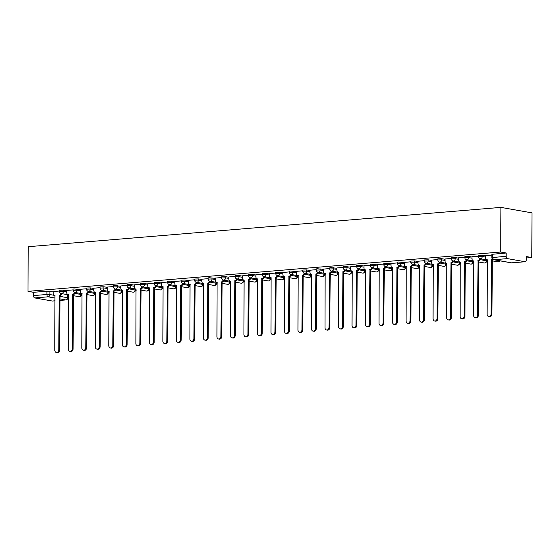 <?xml version="1.0" encoding="UTF-8"?>
<svg xmlns="http://www.w3.org/2000/svg" width="560" height="560" viewBox="0 0 560 560"><rect width="100%" height="100%" fill="white"/><g stroke="black" fill="none" stroke-linecap="round" stroke-linejoin="round"><path stroke-width="0.84" d="M66.752 290.738L63.406 290.15L59.542 290.283L59.542 291.445L63.406 291.312L66.745 291.9M80.262 289.618L73.948 288.946L73.059 289.156L73.052 290.318L76.916 290.192L80.255 290.78M93.772 288.491L90.433 287.903L86.569 288.036L86.562 289.198L90.426 289.065L93.765 289.653M107.282 287.371L103.943 286.776L100.079 286.909L100.072 288.071L103.936 287.938L107.275 288.533M120.792 286.244L114.478 285.579L113.589 285.789L113.582 286.951L117.446 286.818L120.785 287.406M134.302 285.124L130.963 284.529L127.099 284.662L127.092 285.824L130.956 285.691L134.295 286.286M147.812 283.997L141.498 283.332L140.609 283.542L140.602 284.704L144.466 284.571L147.812 285.159M161.322 282.877L155.008 282.205L154.119 282.415L154.112 283.577L157.976 283.444L161.322 284.039M174.839 281.75L171.493 281.162L167.629 281.295L167.622 282.457L171.486 282.324L174.832 282.912M188.349 280.63L185.003 280.035L181.139 280.168L181.132 281.33L184.996 281.197L188.342 281.792M201.859 279.503L198.513 278.915L194.649 279.048L194.642 280.21L198.506 280.077L201.852 280.665M215.369 278.376L209.048 277.711L208.159 277.921L208.152 279.083L212.016 278.95L215.362 279.545M228.879 277.256L225.533 276.668L221.669 276.801L221.662 277.963L225.526 277.83L228.872 278.418M242.389 276.129L239.043 275.541L235.179 275.674L235.179 276.836L239.043 276.703L242.382 277.298M255.899 275.009L252.553 274.421L248.689 274.554L248.689 275.716L252.553 275.583L255.892 276.171M269.409 273.882L263.095 273.217L262.206 273.427L262.199 274.589L266.063 274.456L269.402 275.051M282.919 272.762L279.58 272.174L275.716 272.307L275.709 273.469L279.573 273.336L282.912 273.924M296.429 271.635L290.115 270.97L289.226 271.18L289.219 272.342L293.083 272.209L296.422 272.804M309.939 270.515L306.6 269.927L302.736 270.053L302.729 271.222L306.593 271.089L309.932 271.677M323.449 269.388L317.135 268.723L316.246 268.933L316.239 270.095L320.103 269.962L323.442 270.557M336.959 268.268L330.645 267.603L329.756 267.806L329.749 268.975L333.613 268.842L336.959 269.43M350.469 267.141L344.155 266.476L343.266 266.686L343.259 267.848L347.123 267.715L350.469 268.31M363.986 266.021L360.64 265.426L356.776 265.559L356.769 266.728L360.633 266.595L363.979 267.183M377.496 264.894L371.175 264.229L370.286 264.439L370.279 265.601L374.143 265.468L377.489 266.063M391.006 263.774L387.66 263.179L383.796 263.312L383.789 264.481L387.653 264.348L390.999 264.936M404.516 262.647L398.195 261.982L397.306 262.192L397.299 263.354L401.163 263.221L404.509 263.816M418.026 261.527L414.68 260.932L410.816 261.065L410.809 262.234L414.673 262.101L418.019 262.689M431.536 260.4L428.19 259.812L424.326 259.945L424.326 261.107L428.19 260.974L431.529 261.562M445.046 259.28L441.7 258.685L437.836 258.818L437.836 259.987L441.7 259.854L445.039 260.442M458.556 258.153L455.217 257.565L451.353 257.698L451.346 258.86L455.21 258.727L458.549 259.315M472.066 257.033L468.727 256.438L464.863 256.571L464.856 257.74L468.72 257.607L472.059 258.195M485.576 255.906L482.237 255.318L478.373 255.451L478.366 256.613L482.23 256.48L485.569 257.068M67.879 296.1L68.586 296.037M81.347 294.98L82.096 294.917M94.857 293.853L95.606 293.79M108.367 292.733L109.116 292.67M121.877 291.606L122.626 291.543M135.394 290.486L136.136 290.423M148.904 289.359L149.646 289.296M162.414 288.239L163.156 288.176M175.924 287.112L176.666 287.049M189.434 285.992L190.183 285.929M202.944 284.865L203.693 284.802M216.454 283.745L217.203 283.682M229.964 282.618L230.713 282.555M243.474 281.498L244.223 281.435M256.984 280.371L257.733 280.308M270.494 279.251L271.243 279.188M284.004 278.124L284.753 278.061M297.514 277.004L298.263 276.941M311.024 275.877L311.773 275.814M324.541 274.757L325.283 274.694M338.051 273.63L338.793 273.567M351.561 272.51L352.303 272.447M365.071 271.383L365.813 271.32M378.581 270.256L379.33 270.2M392.091 269.136L392.84 269.073M405.601 268.009L406.35 267.953M419.111 266.889L419.86 266.826M432.621 265.762L433.37 265.706M446.131 264.642L446.88 264.579M459.641 263.515L460.39 263.459M473.151 262.395L473.9 262.332M486.661 261.268L487.41 261.205M526.26 257.978L531.769 257.523L532 212.877L500.927 207.389L500.696 252.028L28 291.34L28.231 246.701L500.927 207.389M52.675 301.007A2.135 1.232 -94.8 0 1 52.486 301.042A2.135 1.232 -94.8 0 1 52.304 301.035L34.713 297.927A2.135 1.232 -94.8 0 1 33.481 295.589L33.502 292.313L46.921 291.2L53.242 291.865M33.502 292.313L28 291.34M524.993 261.723L507.409 258.615L493.983 259.735L511.574 262.843L524.993 261.723A2.135 1.232 85.2 0 0 525.182 261.73A2.135 1.232 85.2 0 0 526.246 259.826L526.267 256.55L531.769 257.523M506.191 253.001L491.883 254.324L491.862 257.607L506.177 256.277L506.191 253.001L500.696 252.028M506.177 256.277A2.135 1.232 85.2 0 0 507.409 258.615M491.876 255.066L485.471 255.598L485.569 257.824A2.135 1.715 -80 0 0 486.927 259.777A2.135 1.715 -80 0 0 487.291 259.798L487.13 314.265A2.45 1.974 -80 0 0 488.698 316.512A2.45 1.974 -80 0 0 491.12 313.936L491.533 259.441A2.135 1.715 -80 0 0 492.429 259.063M478.366 256.186L471.961 256.718L472.059 258.951A2.135 1.715 -80 0 0 473.417 260.904A2.135 1.715 -80 0 0 473.781 260.918L473.62 315.385A2.45 1.974 -80 0 0 475.188 317.639A2.45 1.974 -80 0 0 477.603 315.056L478.023 260.568A2.135 1.715 -80 0 0 479.745 258.622M464.856 257.313L458.451 257.845L458.549 260.071A2.135 1.715 -80 0 0 459.907 262.031A2.135 1.715 -80 0 0 460.264 262.045L460.11 316.512A2.45 1.974 -80 0 0 461.678 318.759A2.45 1.974 -80 0 0 464.093 316.183L464.513 261.688A2.135 1.715 -80 0 0 466.235 259.742M451.346 258.433L445.046 258.986M437.836 259.56L431.536 260.106M424.326 260.68L418.026 261.233M410.816 261.807L404.516 262.36M397.306 262.927L391.006 263.48M383.796 264.054L377.496 264.607M370.286 265.174L363.986 265.727M356.769 266.301L350.371 266.833L350.462 269.059A2.135 1.715 -80 0 0 351.82 271.019A2.135 1.715 -80 0 0 352.184 271.033L352.03 325.5A2.45 1.974 -80 0 0 353.591 327.747A2.45 1.974 -80 0 0 356.013 325.171L356.426 270.683A2.135 1.715 -80 0 0 358.148 268.73M343.259 267.421L336.861 267.953L336.952 270.186A2.135 1.715 -80 0 0 338.31 272.139A2.135 1.715 -80 0 0 338.674 272.153L338.52 326.627A2.45 1.974 -80 0 0 340.081 328.874A2.45 1.974 -80 0 0 342.503 326.291L342.916 271.803A2.135 1.715 -80 0 0 344.638 269.857M329.749 268.548L323.456 269.101M316.239 269.668L309.939 270.221M302.729 270.795L296.429 271.348M289.219 271.915L282.919 272.468M275.709 273.042L269.409 273.595M262.199 274.162L255.899 274.715M248.689 275.289L242.389 275.842M235.179 276.409L228.879 276.962M221.669 277.536L215.264 278.068L215.355 280.294A2.135 1.715 -80 0 0 216.72 282.254A2.135 1.715 -80 0 0 217.077 282.268L216.923 336.735A2.45 1.974 -80 0 0 218.491 338.989A2.45 1.974 -80 0 0 220.906 336.406L221.319 281.918A2.135 1.715 -80 0 0 223.048 279.965M208.159 278.663L201.754 279.195L201.845 281.421A2.135 1.715 -80 0 0 203.21 283.374A2.135 1.715 -80 0 0 203.567 283.395L203.413 337.862A2.45 1.974 -80 0 0 204.981 340.109A2.45 1.974 -80 0 0 207.396 337.526L207.809 283.038A2.135 1.715 -80 0 0 209.531 281.092M194.649 279.783L188.349 280.336M181.139 280.91L174.839 281.456M167.622 282.03L161.329 282.583M154.112 283.157L147.819 283.703M140.602 284.277L134.309 284.83M127.092 285.404L120.792 285.95M113.582 286.524L107.282 287.077M100.072 287.651L93.772 288.197M86.562 288.771L80.157 289.303L80.255 291.536A2.135 1.715 -80 0 0 81.613 293.489A2.135 1.715 -80 0 0 81.97 293.503L81.816 347.97A2.45 1.974 -80 0 0 83.384 350.224A2.45 1.974 -80 0 0 85.799 347.641L86.219 293.153A2.135 1.715 -80 0 0 87.941 291.207M73.052 289.898L66.647 290.43L66.745 292.656A2.135 1.715 -80 0 0 68.103 294.609A2.135 1.715 -80 0 0 68.46 294.63L68.306 349.097A2.45 1.974 -80 0 0 69.874 351.344A2.45 1.974 -80 0 0 72.289 348.768L72.709 294.273A2.135 1.715 -80 0 0 74.431 292.327M59.542 291.018L53.242 291.571M492.884 259.434A2.135 1.715 100 0 1 492.338 259.588L491.925 314.076A2.45 1.974 100 0 1 489.503 316.659L488.698 316.512M491.4 259.455L492.212 259.595M480.55 258.797A2.135 1.715 100 0 1 478.828 260.708L478.415 315.203A2.45 1.974 100 0 1 475.993 317.779L475.188 317.639M477.89 260.575L478.702 260.722M467.04 259.924A2.135 1.715 100 0 1 465.318 261.835L464.905 316.323A2.45 1.974 100 0 1 462.483 318.906L461.678 318.759M464.38 261.702L465.192 261.842M445.046 258.958L445.039 261.198A2.135 1.715 -80 0 0 446.397 263.151A2.135 1.715 -80 0 0 446.754 263.165L446.6 317.639A2.45 1.974 -80 0 0 448.168 319.886A2.45 1.974 -80 0 0 450.583 317.303L451.003 262.815A2.135 1.715 -80 0 0 452.725 260.869M453.53 261.044A2.135 1.715 100 0 1 451.808 262.955L451.395 317.45A2.45 1.974 100 0 1 448.973 320.026L448.168 319.886M450.87 262.822L451.682 262.969M431.536 260.085L431.522 262.318A2.135 1.715 -80 0 0 432.887 264.278A2.135 1.715 -80 0 0 433.244 264.292L433.09 318.759A2.45 1.974 -80 0 0 434.658 321.006A2.45 1.974 -80 0 0 437.073 318.43L437.493 263.935A2.135 1.715 -80 0 0 439.215 261.989M440.013 262.171A2.135 1.715 100 0 1 438.298 264.082L437.885 318.57A2.45 1.974 100 0 1 435.463 321.153L434.658 321.006M437.36 263.949L438.165 264.089M418.026 261.205L418.012 263.445A2.135 1.715 -80 0 0 419.377 265.398A2.135 1.715 -80 0 0 419.734 265.412L419.58 319.886A2.45 1.974 -80 0 0 421.148 322.133A2.45 1.974 -80 0 0 423.563 319.55L423.983 265.062A2.135 1.715 -80 0 0 425.705 263.116M426.503 263.291A2.135 1.715 100 0 1 424.788 265.202L424.375 319.697A2.45 1.974 100 0 1 421.953 322.273L421.148 322.133M423.85 265.076L424.655 265.216M404.516 262.332L404.502 264.565A2.135 1.715 -80 0 0 405.867 266.525A2.135 1.715 -80 0 0 406.224 266.539L406.07 321.006A2.45 1.974 -80 0 0 407.638 323.253A2.45 1.974 -80 0 0 410.053 320.677L410.466 266.189A2.135 1.715 -80 0 0 412.195 264.236M412.993 264.418A2.135 1.715 100 0 1 411.278 266.329L410.865 320.817A2.45 1.974 100 0 1 408.443 323.4L407.638 323.253M410.34 266.196L411.145 266.336M391.006 263.452L390.992 265.692A2.135 1.715 -80 0 0 392.357 267.645A2.135 1.715 -80 0 0 392.714 267.659L392.56 322.133A2.45 1.974 -80 0 0 394.128 324.38A2.45 1.974 -80 0 0 396.543 321.797L396.956 267.309A2.135 1.715 -80 0 0 398.678 265.363M399.483 265.538A2.135 1.715 100 0 1 397.768 267.449L397.348 321.944A2.45 1.974 100 0 1 394.933 324.52L394.128 324.38M396.83 267.323L397.635 267.463M377.496 264.579L377.482 266.812A2.135 1.715 -80 0 0 378.847 268.772A2.135 1.715 -80 0 0 379.204 268.786L379.05 323.253A2.45 1.974 -80 0 0 380.611 325.5A2.45 1.974 -80 0 0 383.033 322.924L383.446 268.436A2.135 1.715 -80 0 0 385.168 266.483M385.973 266.665A2.135 1.715 100 0 1 384.258 268.576L383.838 323.064A2.45 1.974 100 0 1 381.423 325.647L380.611 325.5M383.32 268.443L384.125 268.583M363.986 265.699L363.972 267.939A2.135 1.715 -80 0 0 365.337 269.892A2.135 1.715 -80 0 0 365.694 269.906L365.54 324.38A2.45 1.974 -80 0 0 367.101 326.627A2.45 1.974 -80 0 0 369.523 324.044L369.936 269.556A2.135 1.715 -80 0 0 371.658 267.61M372.463 267.785A2.135 1.715 100 0 1 370.748 269.696L370.328 324.191A2.45 1.974 100 0 1 367.913 326.767L367.101 326.627M369.81 269.57L370.615 269.71M358.953 268.912A2.135 1.715 100 0 1 357.238 270.823L356.818 325.311A2.45 1.974 100 0 1 354.403 327.894L353.591 327.747M356.3 270.69L357.105 270.83M345.443 270.032A2.135 1.715 100 0 1 343.721 271.943L343.308 326.438A2.45 1.974 100 0 1 340.893 329.014L340.081 328.874M342.79 271.817L343.595 271.957M323.456 269.073L323.442 271.306A2.135 1.715 -80 0 0 324.8 273.266A2.135 1.715 -80 0 0 325.164 273.28L325.01 327.747A2.45 1.974 -80 0 0 326.571 329.994A2.45 1.974 -80 0 0 328.993 327.418L329.406 272.93A2.135 1.715 -80 0 0 331.128 270.977M331.933 271.159A2.135 1.715 100 0 1 330.211 273.07L329.798 327.558A2.45 1.974 100 0 1 327.383 330.141L326.571 329.994M329.273 272.937L330.085 273.084M309.939 270.193L309.932 272.433A2.135 1.715 -80 0 0 311.29 274.386A2.135 1.715 -80 0 0 311.654 274.407L311.493 328.874A2.45 1.974 -80 0 0 313.061 331.121A2.45 1.974 -80 0 0 315.483 328.538L315.896 274.05A2.135 1.715 -80 0 0 317.618 272.104M318.423 272.279A2.135 1.715 100 0 1 316.701 274.197L316.288 328.685A2.45 1.974 100 0 1 313.873 331.261L313.061 331.121M315.763 274.064L316.575 274.204M296.429 271.32L296.422 273.553A2.135 1.715 -80 0 0 297.78 275.513A2.135 1.715 -80 0 0 298.144 275.527L297.983 329.994A2.45 1.974 -80 0 0 299.551 332.241A2.45 1.974 -80 0 0 301.973 329.665L302.386 275.177A2.135 1.715 -80 0 0 304.108 273.224M304.913 273.406A2.135 1.715 100 0 1 303.191 275.317L302.778 329.805A2.45 1.974 100 0 1 300.356 332.388L299.551 332.241M302.253 275.184L303.065 275.331M282.919 272.44L282.912 274.68A2.135 1.715 -80 0 0 284.27 276.633A2.135 1.715 -80 0 0 284.634 276.654L284.473 331.121A2.45 1.974 -80 0 0 286.041 333.368A2.45 1.974 -80 0 0 288.456 330.785L288.876 276.297A2.135 1.715 -80 0 0 290.598 274.351M291.403 274.526A2.135 1.715 100 0 1 289.681 276.444L289.268 330.932A2.45 1.974 100 0 1 286.846 333.508L286.041 333.368M288.743 276.311L289.555 276.451M269.409 273.567L269.402 275.8A2.135 1.715 -80 0 0 270.76 277.76A2.135 1.715 -80 0 0 271.117 277.774L270.963 332.241A2.45 1.974 -80 0 0 272.531 334.488A2.45 1.974 -80 0 0 274.946 331.912L275.366 277.424A2.135 1.715 -80 0 0 277.088 275.471M277.893 275.653A2.135 1.715 100 0 1 276.171 277.564L275.758 332.052A2.45 1.974 100 0 1 273.336 334.635L272.531 334.488M275.233 277.431L276.045 277.578M255.899 274.687L255.892 276.927A2.135 1.715 -80 0 0 257.25 278.88A2.135 1.715 -80 0 0 257.607 278.901L257.453 333.368A2.45 1.974 -80 0 0 259.021 335.615A2.45 1.974 -80 0 0 261.436 333.032L261.856 278.544A2.135 1.715 -80 0 0 263.578 276.598M264.376 276.773A2.135 1.715 100 0 1 262.661 278.691L262.248 333.179A2.45 1.974 100 0 1 259.826 335.755L259.021 335.615M261.723 278.558L262.528 278.698M242.389 275.814L242.375 278.047A2.135 1.715 -80 0 0 243.74 280.007A2.135 1.715 -80 0 0 244.097 280.021L243.943 334.488A2.45 1.974 -80 0 0 245.511 336.735A2.45 1.974 -80 0 0 247.926 334.159L248.346 279.671A2.135 1.715 -80 0 0 250.068 277.718M250.866 277.9A2.135 1.715 100 0 1 249.151 279.811L248.738 334.299A2.45 1.974 100 0 1 246.316 336.882L245.511 336.735M248.213 279.678L249.018 279.825M228.879 276.934L228.865 279.174A2.135 1.715 -80 0 0 230.23 281.127A2.135 1.715 -80 0 0 230.587 281.148L230.433 335.615A2.45 1.974 -80 0 0 232.001 337.862A2.45 1.974 -80 0 0 234.416 335.279L234.829 280.791A2.135 1.715 -80 0 0 236.558 278.845M237.356 279.02A2.135 1.715 100 0 1 235.641 280.938L235.228 335.426A2.45 1.974 100 0 1 232.806 338.002L232.001 337.862M234.703 280.805L235.508 280.945M223.846 280.147A2.135 1.715 100 0 1 222.131 282.058L221.718 336.546A2.45 1.974 100 0 1 219.296 339.129L218.491 338.989M221.193 281.925L221.998 282.072M210.336 281.267A2.135 1.715 100 0 1 208.621 283.185L208.201 337.673A2.45 1.974 100 0 1 205.786 340.249L204.981 340.109M207.683 283.052L208.488 283.192M188.349 280.308L188.335 282.548A2.135 1.715 -80 0 0 189.7 284.501A2.135 1.715 -80 0 0 190.057 284.515L189.903 338.982A2.45 1.974 -80 0 0 191.464 341.236A2.45 1.974 -80 0 0 193.886 338.653L194.299 284.165A2.135 1.715 -80 0 0 196.021 282.212M196.826 282.394A2.135 1.715 100 0 1 195.111 284.305L194.691 338.793A2.45 1.974 100 0 1 192.276 341.376L191.464 341.236M194.173 284.172L194.978 284.319M174.839 281.428L174.825 283.668A2.135 1.715 -80 0 0 176.19 285.621A2.135 1.715 -80 0 0 176.547 285.642L176.393 340.109A2.45 1.974 -80 0 0 177.954 342.356A2.45 1.974 -80 0 0 180.376 339.773L180.789 285.285A2.135 1.715 -80 0 0 182.511 283.339M183.316 283.521A2.135 1.715 100 0 1 181.601 285.432L181.181 339.92A2.45 1.974 100 0 1 178.766 342.496L177.954 342.356M180.663 285.299L181.468 285.439M161.329 282.555L161.315 284.795A2.135 1.715 -80 0 0 162.673 286.748A2.135 1.715 -80 0 0 163.037 286.762L162.883 341.229A2.45 1.974 -80 0 0 164.444 343.483A2.45 1.974 -80 0 0 166.866 340.9L167.279 286.412A2.135 1.715 -80 0 0 169.001 284.459M169.806 284.641A2.135 1.715 100 0 1 168.091 286.552L167.671 341.04A2.45 1.974 100 0 1 165.256 343.623L164.444 343.483M167.153 286.419L167.958 286.566M147.819 283.675L147.805 285.915A2.135 1.715 -80 0 0 149.163 287.868A2.135 1.715 -80 0 0 149.527 287.889L149.373 342.356A2.45 1.974 -80 0 0 150.934 344.603A2.45 1.974 -80 0 0 153.356 342.027L153.769 287.532A2.135 1.715 -80 0 0 155.491 285.586M156.296 285.768A2.135 1.715 100 0 1 154.574 287.679L154.161 342.167A2.45 1.974 100 0 1 151.746 344.743L150.934 344.603M153.643 287.546L154.448 287.686M134.309 284.802L134.295 287.042A2.135 1.715 -80 0 0 135.653 288.995A2.135 1.715 -80 0 0 136.017 289.009L135.863 343.476A2.45 1.974 -80 0 0 137.424 345.73A2.45 1.974 -80 0 0 139.846 343.147L140.259 288.659A2.135 1.715 -80 0 0 141.981 286.706M142.786 286.888A2.135 1.715 100 0 1 141.064 288.799L140.651 343.287A2.45 1.974 100 0 1 138.236 345.87L137.424 345.73M140.126 288.666L140.938 288.813M120.792 285.922L120.785 288.162A2.135 1.715 -80 0 0 122.143 290.115A2.135 1.715 -80 0 0 122.507 290.136L122.346 344.603A2.45 1.974 -80 0 0 123.914 346.85A2.45 1.974 -80 0 0 126.336 344.274L126.749 289.779A2.135 1.715 -80 0 0 128.471 287.833M129.276 288.015A2.135 1.715 100 0 1 127.554 289.926L127.141 344.414A2.45 1.974 100 0 1 124.726 346.997L123.914 346.85M126.616 289.793L127.428 289.933M107.282 287.049L107.275 289.289A2.135 1.715 -80 0 0 108.633 291.242A2.135 1.715 -80 0 0 108.997 291.256L108.836 345.723A2.45 1.974 -80 0 0 110.404 347.977A2.45 1.974 -80 0 0 112.826 345.394L113.239 290.906A2.135 1.715 -80 0 0 114.961 288.96M115.766 289.135A2.135 1.715 100 0 1 114.044 291.046L113.631 345.534A2.45 1.974 100 0 1 111.209 348.117L110.404 347.977M113.106 290.913L113.918 291.06M93.772 288.169L93.765 290.409A2.135 1.715 -80 0 0 95.123 292.362A2.135 1.715 -80 0 0 95.487 292.383L95.326 346.85A2.45 1.974 -80 0 0 96.894 349.097A2.45 1.974 -80 0 0 99.309 346.521L99.729 292.026A2.135 1.715 -80 0 0 101.451 290.08M102.256 290.262A2.135 1.715 100 0 1 100.534 292.173L100.121 346.661A2.45 1.974 100 0 1 97.699 349.244L96.894 349.097M99.596 292.04L100.408 292.18M88.746 291.382A2.135 1.715 100 0 1 87.024 293.293L86.611 347.781A2.45 1.974 100 0 1 84.189 350.364L83.384 350.224M86.086 293.16L86.898 293.307M75.229 292.509A2.135 1.715 100 0 1 73.514 294.42L73.101 348.908A2.45 1.974 100 0 1 70.679 351.491L69.874 351.344M72.576 294.287L73.381 294.427M53.242 291.543L53.228 293.783A2.135 1.715 -80 0 0 54.593 295.736A2.135 1.715 -80 0 0 54.95 295.75L54.796 350.217A2.45 1.974 -80 0 0 56.364 352.471A2.45 1.974 -80 0 0 58.779 349.888L59.199 295.4A2.135 1.715 -80 0 0 60.921 293.454M61.719 293.629A2.135 1.715 100 0 1 60.004 295.54L59.591 350.035A2.45 1.974 100 0 1 57.169 352.611L56.364 352.471M59.066 295.407L59.871 295.554M63.406 290.15L63.406 291.312A2.135 1.715 100 0 1 61.663 293.573A2.135 1.715 -80 0 1 61.299 293.559L68.593 294.847M76.923 289.023L76.916 290.192A2.135 1.715 100 0 1 75.173 292.446A2.135 1.715 -80 0 1 74.809 292.432L82.103 293.72M90.433 287.903L90.426 289.065A2.135 1.715 100 0 1 88.683 291.326A2.135 1.715 -80 0 1 88.319 291.305L95.613 292.6M103.943 286.776L103.936 287.938A2.135 1.715 100 0 1 102.193 290.199A2.135 1.715 -80 0 1 101.829 290.185L109.123 291.473M117.453 285.656L117.446 286.818A2.135 1.715 100 0 1 115.703 289.079A2.135 1.715 -80 0 1 115.339 289.058L122.633 290.353M130.963 284.529L130.956 285.691A2.135 1.715 100 0 1 129.213 287.952A2.135 1.715 -80 0 1 128.849 287.938L136.143 289.226M144.473 283.409L144.466 284.571A2.135 1.715 100 0 1 142.723 286.832A2.135 1.715 -80 0 1 142.366 286.811L149.653 288.099M157.983 282.282L157.976 283.444A2.135 1.715 100 0 1 156.233 285.705A2.135 1.715 -80 0 1 155.876 285.691L163.163 286.979M171.493 281.162L171.486 282.324A2.135 1.715 100 0 1 169.743 284.585A2.135 1.715 -80 0 1 169.386 284.564L176.673 285.852M185.003 280.035L184.996 281.197A2.135 1.715 100 0 1 183.253 283.458A2.135 1.715 -80 0 1 182.896 283.444L190.183 284.732M198.513 278.915L198.506 280.077A2.135 1.715 100 0 1 196.763 282.338A2.135 1.715 -80 0 1 196.406 282.317L203.693 283.605M212.023 277.788L212.016 278.95A2.135 1.715 100 0 1 210.273 281.211A2.135 1.715 -80 0 1 209.916 281.197L217.21 282.485M225.533 276.668L225.526 277.83A2.135 1.715 100 0 1 223.783 280.091A2.135 1.715 -80 0 1 223.426 280.07L230.72 281.358M239.043 275.541L239.043 276.703A2.135 1.715 100 0 1 237.293 278.964A2.135 1.715 -80 0 1 236.936 278.95L244.23 280.238M252.553 274.421L252.553 275.583A2.135 1.715 100 0 1 250.81 277.844A2.135 1.715 -80 0 1 250.446 277.823L257.74 279.111M266.07 273.294L266.063 274.456A2.135 1.715 100 0 1 264.32 276.717A2.135 1.715 -80 0 1 263.956 276.703L271.25 277.991M279.58 272.174L279.573 273.336A2.135 1.715 100 0 1 277.83 275.597A2.135 1.715 -80 0 1 277.466 275.576L284.76 276.864M293.09 271.047L293.083 272.209A2.135 1.715 100 0 1 291.34 274.47A2.135 1.715 -80 0 1 290.976 274.456L298.27 275.744M306.6 269.927L306.593 271.089A2.135 1.715 100 0 1 304.85 273.35A2.135 1.715 -80 0 1 304.486 273.329L311.78 274.617M320.11 268.8L320.103 269.962A2.135 1.715 100 0 1 318.36 272.223A2.135 1.715 -80 0 1 318.003 272.209L325.29 273.497M333.62 267.673L333.613 268.842A2.135 1.715 100 0 1 331.87 271.103A2.135 1.715 -80 0 1 331.513 271.082L338.8 272.37M347.13 266.553L347.123 267.715A2.135 1.715 100 0 1 345.38 269.976A2.135 1.715 -80 0 1 345.023 269.962L352.31 271.25M360.64 265.426L360.633 266.595A2.135 1.715 100 0 1 358.89 268.849A2.135 1.715 -80 0 1 358.533 268.835L365.82 270.123M374.15 264.306L374.143 265.468A2.135 1.715 100 0 1 372.4 267.729A2.135 1.715 -80 0 1 372.043 267.715L379.33 269.003M387.66 263.179L387.653 264.348A2.135 1.715 100 0 1 385.91 266.602A2.135 1.715 -80 0 1 385.553 266.588L392.847 267.876M401.17 262.059L401.163 263.221A2.135 1.715 100 0 1 399.42 265.482A2.135 1.715 -80 0 1 399.063 265.468L406.357 266.756M414.68 260.932L414.673 262.101A2.135 1.715 100 0 1 412.93 264.355A2.135 1.715 -80 0 1 412.573 264.341L419.867 265.629M428.19 259.812L428.19 260.974A2.135 1.715 100 0 1 426.44 263.235A2.135 1.715 -80 0 1 426.083 263.221L433.377 264.509M441.7 258.685L441.7 259.854A2.135 1.715 100 0 1 439.957 262.108A2.135 1.715 -80 0 1 439.593 262.094L446.887 263.382M455.217 257.565L455.21 258.727A2.135 1.715 100 0 1 453.467 260.988A2.135 1.715 -80 0 1 453.103 260.974L460.397 262.262M468.727 256.438L468.72 257.607A2.135 1.715 100 0 1 466.977 259.861A2.135 1.715 -80 0 1 466.613 259.847L473.907 261.135M482.237 255.318L482.23 256.48A2.135 1.715 100 0 1 480.487 258.741A2.135 1.715 -80 0 1 480.123 258.727L487.417 260.015M49.896 291.27L49.882 294.553L53.725 295.232M59.871 296.317L67.865 297.815L67.886 294.721M67.487 294.651L67.466 297.661A2.135 1.715 -80 0 1 65.723 299.922L59.857 298.879M55.069 298.039L48.139 296.814L34.713 297.927M52.304 301.035L55.055 300.804M59.85 300.405L65.723 299.922A2.135 1.232 85.2 0 0 65.912 299.929A2.135 2.135 0 0 0 67.865 297.815M74.963 293.356L81.389 294.574L81.396 293.594M80.997 293.524L80.99 294.42A2.135 1.715 -80 0 1 79.247 296.681A2.135 1.715 -80 0 1 78.89 296.66A2.135 2.135 0 0 0 81.389 294.574M88.473 292.229L94.899 293.454L94.906 292.474M94.507 292.404L94.5 293.293A2.135 1.715 -80 0 1 92.757 295.554A2.135 1.715 -80 0 1 92.4 295.54A2.135 2.135 0 0 0 94.899 293.454M101.983 291.109L108.409 292.327L108.416 291.347M108.017 291.277L108.01 292.173A2.135 1.715 -80 0 1 106.267 294.434A2.135 1.715 -80 0 1 105.91 294.413A2.135 2.135 0 0 0 108.409 292.327M115.493 289.982L121.919 291.207L121.926 290.227M121.527 290.157L121.52 291.046A2.135 1.715 -80 0 1 119.777 293.307A2.135 1.715 -80 0 1 119.42 293.293A2.135 2.135 0 0 0 121.919 291.207M129.003 288.862L135.429 290.08L135.436 289.1M135.037 289.03L135.03 289.926A2.135 1.715 -80 0 1 133.287 292.187A2.135 1.715 -80 0 1 132.93 292.166A2.135 2.135 0 0 0 135.429 290.08M142.513 287.735L148.939 288.96L148.946 287.98M148.547 287.91L148.54 288.799A2.135 1.715 -80 0 1 146.797 291.06A2.135 1.715 -80 0 1 146.44 291.046A2.135 2.135 0 0 0 148.939 288.96M156.023 286.615L162.449 287.833L162.456 286.853M162.057 286.783L162.05 287.679A2.135 1.715 -80 0 1 160.307 289.94A2.135 1.715 -80 0 1 159.95 289.919A2.135 2.135 0 0 0 162.449 287.833M169.533 285.488L175.966 286.713L175.966 285.733M175.567 285.656L175.56 286.552A2.135 1.715 -80 0 1 173.817 288.813A2.135 1.715 -80 0 1 173.46 288.799A2.135 2.135 0 0 0 175.966 286.713M183.043 284.368L189.476 285.586L189.476 284.606M189.077 284.536L189.077 285.432A2.135 1.715 -80 0 1 187.327 287.693A2.135 1.715 -80 0 1 186.97 287.672A2.135 2.135 0 0 0 189.476 285.586M196.553 283.241L202.986 284.459L202.986 283.486M202.587 283.409L202.587 284.305A2.135 1.715 -80 0 1 200.844 286.566A2.135 1.715 -80 0 1 200.48 286.552A2.135 2.135 0 0 0 202.986 284.459M210.07 282.121L216.496 283.339L216.503 282.359M216.097 282.289L216.097 283.185A2.135 1.715 -80 0 1 214.354 285.446A2.135 1.715 -80 0 1 213.99 285.425A2.135 2.135 0 0 0 216.496 283.339M223.58 280.994L230.006 282.212L230.013 281.239M229.607 281.162L229.607 282.058A2.135 1.715 -80 0 1 227.864 284.319A2.135 1.715 -80 0 1 227.5 284.305A2.135 2.135 0 0 0 230.006 282.212M237.09 279.874L243.516 281.092L243.523 280.112M243.117 280.042L243.117 280.938A2.135 1.715 -80 0 1 241.374 283.199A2.135 1.715 -80 0 1 241.01 283.178A2.135 2.135 0 0 0 243.516 281.092M250.6 278.747L257.026 279.965L257.033 278.985M256.634 278.915L256.627 279.811A2.135 1.715 -80 0 1 254.884 282.072A2.135 1.715 -80 0 1 254.52 282.058A2.135 2.135 0 0 0 257.026 279.965M264.11 277.627L270.536 278.845L270.543 277.865M270.144 277.795L270.137 278.691A2.135 1.715 -80 0 1 268.394 280.952A2.135 1.715 -80 0 1 268.037 280.931A2.135 2.135 0 0 0 270.536 278.845M277.62 276.5L284.046 277.718L284.053 276.738M283.654 276.668L283.647 277.564A2.135 1.715 -80 0 1 281.904 279.825A2.135 1.715 -80 0 1 281.547 279.811A2.135 2.135 0 0 0 284.046 277.718M291.13 275.38L297.556 276.598L297.563 275.618M297.164 275.548L297.157 276.444A2.135 1.715 -80 0 1 295.414 278.705A2.135 1.715 -80 0 1 295.057 278.684A2.135 2.135 0 0 0 297.556 276.598M304.64 274.253L311.066 275.471L311.073 274.491M310.674 274.421L310.667 275.317A2.135 1.715 -80 0 1 308.924 277.578A2.135 1.715 -80 0 1 308.567 277.564A2.135 2.135 0 0 0 311.066 275.471M318.15 273.133L324.576 274.351L324.583 273.371M324.184 273.301L324.177 274.197A2.135 1.715 -80 0 1 322.434 276.451A2.135 1.715 -80 0 1 322.077 276.437A2.135 2.135 0 0 0 324.576 274.351M331.66 272.006L338.086 273.224L338.093 272.244M337.694 272.174L337.687 273.07A2.135 1.715 -80 0 1 335.944 275.331A2.135 1.715 -80 0 1 335.587 275.317A2.135 2.135 0 0 0 338.086 273.224M345.17 270.879L351.603 272.104L351.603 271.124M351.204 271.054L351.197 271.95A2.135 1.715 -80 0 1 349.454 274.204A2.135 1.715 -80 0 1 349.097 274.19A2.135 2.135 0 0 0 351.603 272.104M358.68 269.759L365.113 270.977L365.113 269.997M364.714 269.927L364.707 270.823A2.135 1.715 -80 0 1 362.964 273.084A2.135 1.715 -80 0 1 362.607 273.07A2.135 2.135 0 0 0 365.113 270.977M372.19 268.632L378.623 269.857L378.623 268.877M378.224 268.807L378.224 269.703A2.135 1.715 -80 0 1 376.481 271.957A2.135 1.715 -80 0 1 376.117 271.943A2.135 2.135 0 0 0 378.623 269.857M385.7 267.512L392.133 268.73L392.133 267.75M391.734 267.68L391.734 268.576A2.135 1.715 -80 0 1 389.991 270.837A2.135 1.715 -80 0 1 389.627 270.823A2.135 2.135 0 0 0 392.133 268.73M399.217 266.385L405.643 267.61L405.65 266.63M405.244 266.56L405.244 267.456A2.135 1.715 -80 0 1 403.501 269.71A2.135 1.715 -80 0 1 403.137 269.696A2.135 2.135 0 0 0 405.643 267.61M412.727 265.265L419.153 266.483L419.16 265.503M418.754 265.433L418.754 266.329A2.135 1.715 -80 0 1 417.011 268.59A2.135 1.715 -80 0 1 416.647 268.576A2.135 2.135 0 0 0 419.153 266.483M426.237 264.138L432.663 265.363L432.67 264.383M432.264 264.313L432.264 265.209A2.135 1.715 -80 0 1 430.521 267.463A2.135 1.715 -80 0 1 430.157 267.449A2.135 2.135 0 0 0 432.663 265.363M439.747 263.018L446.173 264.236L446.18 263.256M445.781 263.186L445.774 264.082A2.135 1.715 -80 0 1 444.031 266.343A2.135 1.715 -80 0 1 443.667 266.329A2.135 2.135 0 0 0 446.173 264.236M453.257 261.891L459.683 263.116L459.69 262.136M459.291 262.066L459.284 262.962A2.135 1.715 -80 0 1 457.541 265.216A2.135 1.715 -80 0 1 457.184 265.202A2.135 2.135 0 0 0 459.683 263.116M466.767 260.771L473.193 261.989L473.2 261.009M472.801 260.939L472.794 261.835A2.135 1.715 -80 0 1 471.051 264.096A2.135 1.715 -80 0 1 470.694 264.075A2.135 2.135 0 0 0 473.193 261.989M480.277 259.644L486.703 260.869L486.71 259.889M486.311 259.819L486.304 260.708A2.135 1.715 -80 0 1 484.561 262.969A2.135 1.715 -80 0 1 484.204 262.955A2.135 2.135 0 0 0 486.703 260.869M499.912 260.827A2.135 2.135 0 0 1 497.714 261.828A2.135 1.715 -80 0 0 498.071 261.849A2.135 1.715 -80 0 0 499.534 260.757M492.772 254.114L492.751 257.397A2.135 1.232 -94.8 0 0 493.983 259.735A2.135 1.715 100 0 1 493.626 259.714L511.21 262.822A2.135 2.135 0 0 0 511.756 262.85A2.135 1.232 85.2 0 0 511.945 262.808M46.921 291.2L46.907 294.476L49.882 294.553A2.135 1.715 -80 0 1 48.139 296.814A2.135 1.232 -94.8 0 1 46.907 294.476L33.481 295.589M525.182 261.73L511.756 262.85A2.135 1.232 85.2 0 1 511.574 262.843A2.135 1.715 100 0 1 511.21 262.822M491.533 259.441L492.338 259.588M491.12 313.936L491.925 314.076M478.023 260.568L478.828 260.708M477.603 315.056L478.415 315.203M464.513 261.688L465.318 261.835M464.093 316.183L464.905 316.323M451.003 262.815L451.808 262.955M450.583 317.303L451.395 317.45M437.493 263.935L438.298 264.082M437.073 318.43L437.885 318.57M423.983 265.062L424.788 265.202M423.563 319.55L424.375 319.697M410.466 266.189L411.278 266.329M410.053 320.677L410.865 320.817M396.956 267.309L397.768 267.449M396.543 321.797L397.348 321.944M383.446 268.436L384.258 268.576M383.033 322.924L383.838 323.064M369.936 269.556L370.748 269.696M369.523 324.044L370.328 324.191M356.426 270.683L357.238 270.823M356.013 325.171L356.818 325.311M342.916 271.803L343.721 271.943M342.503 326.291L343.308 326.438M329.406 272.93L330.211 273.07M328.993 327.418L329.798 327.558M315.896 274.05L316.701 274.197M315.483 328.538L316.288 328.685M302.386 275.177L303.191 275.317M301.973 329.665L302.778 329.805M288.876 276.297L289.681 276.444M288.456 330.785L289.268 330.932M275.366 277.424L276.171 277.564M274.946 331.912L275.758 332.052M261.856 278.544L262.661 278.691M261.436 333.032L262.248 333.179M248.346 279.671L249.151 279.811M247.926 334.159L248.738 334.299M234.829 280.791L235.641 280.938M234.416 335.279L235.228 335.426M221.319 281.918L222.131 282.058M220.906 336.406L221.718 336.546M207.809 283.038L208.621 283.185M207.396 337.526L208.201 337.673M194.299 284.165L195.111 284.305M193.886 338.653L194.691 338.793M180.789 285.285L181.601 285.432M180.376 339.773L181.181 339.92M167.279 286.412L168.091 286.552M166.866 340.9L167.671 341.04M153.769 287.532L154.574 287.679M153.356 342.027L154.161 342.167M140.259 288.659L141.064 288.799M139.846 343.147L140.651 343.287M126.749 289.779L127.554 289.926M126.336 344.274L127.141 344.414M113.239 290.906L114.044 291.046M112.826 345.394L113.631 345.534M99.729 292.026L100.534 292.173M99.309 346.521L100.121 346.661M86.219 293.153L87.024 293.293M85.799 347.641L86.611 347.781M72.709 294.273L73.514 294.42M72.289 348.768L73.101 348.908M59.199 295.4L60.004 295.54M58.779 349.888L59.591 350.035M497.714 261.828L492.205 260.855M478.366 256.613A2.135 2.135 0 0 0 480.123 258.727M484.204 262.955L478.695 261.982M464.856 257.74A2.135 2.135 0 0 0 466.613 259.847M470.694 264.075L465.185 263.102M451.346 258.86A2.135 2.135 0 0 0 453.103 260.974M457.184 265.202L451.675 264.229M437.836 259.987A2.135 2.135 0 0 0 439.593 262.094M443.667 266.329L438.158 265.349M424.326 261.107A2.135 2.135 0 0 0 426.083 263.221M430.157 267.449L424.648 266.476M410.809 262.234A2.135 2.135 0 0 0 412.573 264.341M416.647 268.576L411.138 267.596M397.299 263.354A2.135 2.135 0 0 0 399.063 265.468M403.137 269.696L397.628 268.723M383.789 264.481A2.135 2.135 0 0 0 385.553 266.588M389.627 270.823L384.118 269.85M370.279 265.601A2.135 2.135 0 0 0 372.043 267.715M376.117 271.943L370.608 270.97M356.769 266.728A2.135 2.135 0 0 0 358.533 268.835M362.607 273.07L357.098 272.097M343.259 267.848A2.135 2.135 0 0 0 345.023 269.962M349.097 274.19L343.588 273.217M329.749 268.975A2.135 2.135 0 0 0 331.513 271.082M335.587 275.317L330.078 274.344M316.239 270.095A2.135 2.135 0 0 0 318.003 272.209M322.077 276.437L316.568 275.464M302.729 271.222A2.135 2.135 0 0 0 304.486 273.329M308.567 277.564L303.058 276.591M289.219 272.342A2.135 2.135 0 0 0 290.976 274.456M295.057 278.684L289.548 277.711M275.709 273.469A2.135 2.135 0 0 0 277.466 275.576M281.547 279.811L276.038 278.838M262.199 274.589A2.135 2.135 0 0 0 263.956 276.703M268.037 280.931L262.528 279.958M248.689 275.716A2.135 2.135 0 0 0 250.446 277.823M254.52 282.058L249.011 281.085M235.179 276.836A2.135 2.135 0 0 0 236.936 278.95M241.01 283.178L235.501 282.205M221.662 277.963A2.135 2.135 0 0 0 223.426 280.07M227.5 284.305L221.991 283.332M208.152 279.083A2.135 2.135 0 0 0 209.916 281.197M213.99 285.425L208.481 284.452M194.642 280.21A2.135 2.135 0 0 0 196.406 282.317M200.48 286.552L194.971 285.579M181.132 281.33A2.135 2.135 0 0 0 182.896 283.444M186.97 287.672L181.461 286.699M167.622 282.457A2.135 2.135 0 0 0 169.386 284.564M173.46 288.799L167.951 287.826M154.112 283.577A2.135 2.135 0 0 0 155.876 285.691M159.95 289.919L154.441 288.946M140.602 284.704A2.135 2.135 0 0 0 142.366 286.811M146.44 291.046L140.931 290.073M127.092 285.824A2.135 2.135 0 0 0 128.849 287.938M132.93 292.166L127.421 291.193M113.582 286.951A2.135 2.135 0 0 0 115.339 289.058M119.42 293.293L113.911 292.32M100.072 288.071A2.135 2.135 0 0 0 101.829 290.185M105.91 294.413L100.401 293.44M86.562 289.198A2.135 2.135 0 0 0 88.319 291.305M92.4 295.54L86.891 294.567M73.052 290.318A2.135 2.135 0 0 0 74.809 292.432M78.89 296.66L73.381 295.687M59.542 291.445A2.135 2.135 0 0 0 61.299 293.559M52.486 301.042L55.055 300.832M59.85 300.433L65.912 299.929M491.862 257.607A2.135 2.135 0 0 0 493.626 259.714M486.927 259.777L487.417 259.868M473.417 260.904L473.907 260.988M459.907 262.031L460.397 262.115M446.397 263.151L446.887 263.235M432.887 264.278L433.377 264.362M419.377 265.398L419.867 265.482M405.867 266.525L406.357 266.609M392.357 267.645L392.847 267.729M378.847 268.772L379.337 268.856M365.337 269.892L365.82 269.976M351.82 271.019L352.31 271.103M338.31 272.139L338.8 272.23M324.8 273.266L325.29 273.35M311.29 274.386L311.78 274.477M297.78 275.513L298.27 275.597M284.27 276.633L284.76 276.724M270.76 277.76L271.25 277.844M257.25 278.88L257.74 278.971M243.74 280.007L244.23 280.091M230.23 281.127L230.72 281.218M216.72 282.254L217.21 282.338M203.21 283.374L203.7 283.465M189.7 284.501L190.19 284.585M176.19 285.621L176.673 285.712M162.673 286.748L163.163 286.832M149.163 287.868L149.653 287.959M135.653 288.995L136.143 289.079M122.143 290.115L122.633 290.206M108.633 291.242L109.123 291.326M95.123 292.362L95.613 292.453M81.613 293.489L82.103 293.573M68.103 294.609L68.593 294.7M54.593 295.736L55.083 295.82"/></g></svg>
